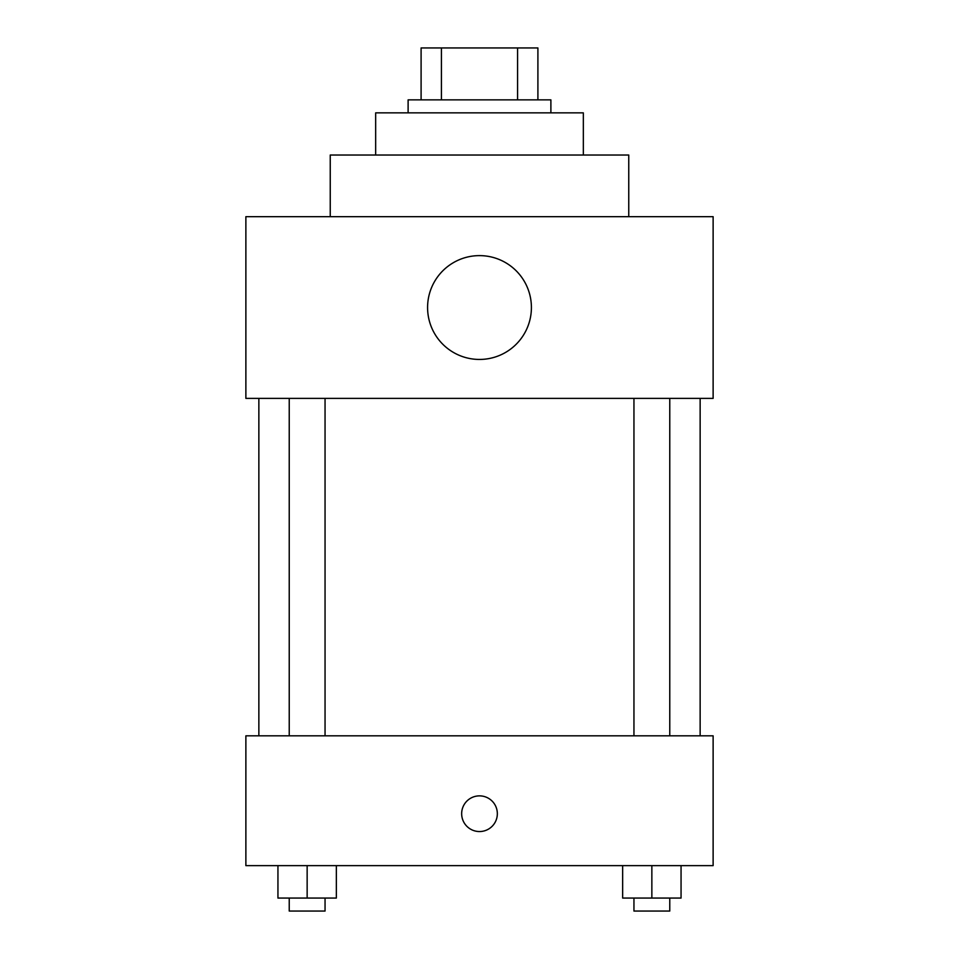 <?xml version="1.0" encoding="UTF-8"?>
<svg xmlns="http://www.w3.org/2000/svg" width="959" height="959" viewBox="0 0 959 959"><rect width="100%" height="100%" fill="white"/><g stroke="black" fill="none" stroke-linecap="round" stroke-linejoin="round"><path stroke-width="1.44" d="M441.416 99.868L441.416 47.95L421.097 47.95L421.097 99.868L421.097 47.95M441.416 47.95L537.903 47.95L537.903 99.868M517.584 99.868L517.584 47.95M408.114 112.85L408.114 99.868L550.886 99.868L550.886 112.85M375.664 155.022L375.664 112.85L583.336 112.85L583.336 155.022M330.244 216.674L330.244 155.022L628.756 155.022L628.756 216.674M245.876 216.674L713.124 216.674L713.124 398.381L245.876 398.381L245.876 216.674M427.582 307.527A51.918 51.918 0 0 0 505.453 352.492A51.918 51.918 0 0 0 505.453 262.574A51.918 51.918 0 0 0 427.582 307.527M258.858 735.829L258.858 398.381M633.947 398.381L633.947 735.829M289.234 735.829L289.234 398.381M245.876 735.829L713.124 735.829L713.124 865.629L245.876 865.629L245.876 735.829M479.5 831.549A17.849 17.849 0 0 1 464.048 804.781A17.849 17.849 0 0 1 494.952 804.781A17.849 17.849 0 0 1 479.5 831.549M622.655 865.629L622.655 898.068L681.058 898.068L681.058 865.629L681.058 898.068M651.856 898.068L651.856 865.629M669.766 898.068L669.766 911.05L633.947 911.05L633.947 898.068M277.942 865.629L277.942 898.068L336.345 898.068L336.345 865.629L336.345 898.068M307.144 898.068L307.144 865.629M325.053 898.068L325.053 911.05L289.234 911.05L289.234 898.068M700.142 735.829L700.142 398.381M669.766 398.381L669.766 735.829M325.053 735.829L325.053 398.381"/></g></svg>
